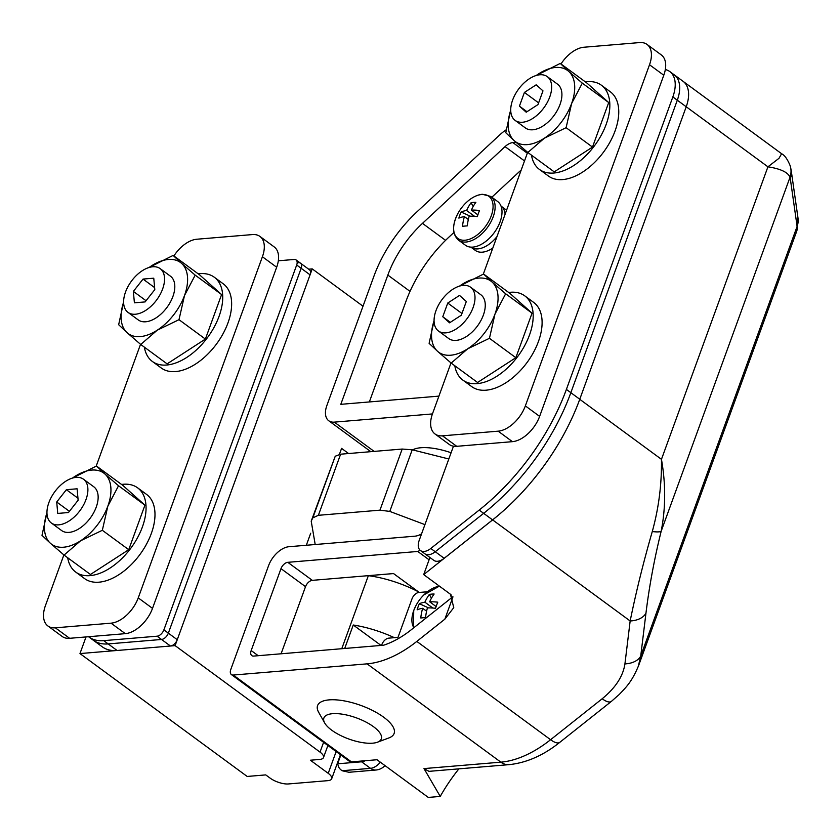 <?xml version="1.0" encoding="UTF-8"?>
<svg xmlns="http://www.w3.org/2000/svg" width="840" height="840" viewBox="0 0 840 840"><rect width="100%" height="100%" fill="white"/><g stroke="black" fill="none" stroke-linecap="round" stroke-linejoin="round"><path stroke-width="1.26" d="M451.091 452.75A40.73 14.973 -160 0 0 420.861 447.741A40.73 14.973 -160 0 0 412.661 449.873M372.666 743.179A30.545 11.225 -160 0 0 377.454 742.203A30.545 11.225 -160 0 0 370.639 724.752A30.545 11.225 -160 0 0 332.535 713.696A30.545 11.225 -160 0 0 324.713 723.009A30.545 11.225 -160 0 0 372.666 743.179M377.454 742.203L388.983 737.898A40.73 14.973 -160 0 0 379.89 714.62A40.73 14.973 -160 0 0 329.091 699.877A40.73 14.973 -160 0 0 318.665 712.299L324.713 723.009M512.631 100.065A27.153 15.729 -53.7 0 0 515.12 120.393A27.153 15.729 -53.7 0 0 549.759 96.957A27.153 15.729 -53.7 0 0 547.271 76.629A27.153 15.729 -53.7 0 0 512.631 100.065M435.971 310.674A27.153 15.729 -53.7 0 0 438.459 331.002A27.153 15.729 -53.7 0 0 473.099 307.566A27.153 15.729 -53.7 0 0 470.62 287.238A27.153 15.729 -53.7 0 0 435.971 310.674M419.244 592.452L393.53 573.552L312.312 580.346A6.793 3.938 -53.7 0 0 305.519 586.667L281.085 653.793M418.047 591.601L393.53 573.573L368.351 575.683A61.099 22.46 20 0 1 418.047 591.601L417.627 592.756M394.37 637.675A61.099 22.46 -160 0 0 353.252 625.013L344.705 648.47M368.351 575.683L341.775 648.722M453.474 446.197L419.202 540.361A13.577 7.865 -53.7 0 0 420.452 550.525L433.829 560.364A13.577 7.865 -53.7 0 0 444.171 558.296L492.576 519.897A169.712 98.311 -53.7 0 0 579.768 399.242L686.217 106.775A33.947 19.667 -53.7 0 0 683.12 81.354A33.947 19.667 126.3 0 1 686.217 106.775L579.747 399.294A169.712 98.311 126.3 0 1 492.618 519.897L630.158 620.97C636.111 591.801 643.493 561.992 652.281 531.552C658.76 508.106 661.825 484.029 661.458 459.333C665.826 484.239 665.721 508.231 661.154 531.311C654.36 558.789 649.299 586.068 645.96 613.137L640.731 656.061L638.222 666.624M420.452 550.525A13.577 7.865 -53.7 0 0 430.794 548.468L435.257 551.744A13.577 7.865 -53.7 0 1 424.904 553.801A13.577 7.865 -53.7 0 0 435.257 551.744L483.651 513.345A169.712 98.311 -53.7 0 0 570.853 392.69L677.303 100.212L767.928 166.814L778.995 158.309L781.61 153.731C784.707 155.274 787.595 159.348 790.251 165.942A20.37 19.289 163.3 0 1 790.251 165.942A20.37 19.289 163.3 0 1 790.02 177.261C787.962 172.284 780.601 168.798 767.928 166.814L661.458 459.333L579.747 399.294M492.618 519.897L423.696 574.602L429.923 557.498M421.565 533.894A20.37 11.802 126.3 0 1 414.813 536.193L288.971 546.714A20.37 11.802 -53.7 0 0 268.569 565.677L230.78 669.501A6.793 3.938 -53.7 0 0 231.41 674.583A6.793 3.938 -53.7 0 0 233.268 675.045L367.091 663.852A101.829 58.989 -53.7 0 0 416.808 641.413L444.843 619.164L453.757 607.635L450.45 594.258L423.696 574.602M420.157 550.295A40.73 23.593 126.3 0 1 417.743 551.46L287.794 562.327A6.793 3.938 -53.7 0 0 280.991 568.638L251.181 650.538A6.793 3.938 -53.7 0 0 251.8 655.62A6.793 3.938 -53.7 0 0 253.67 656.082L383.618 645.215A81.459 47.187 -53.7 0 0 411.212 629.8L452.886 596.726M516.054 142.338L512.873 142.601A13.577 7.865 -53.7 0 0 505.05 146.622L422.478 223.367A81.459 47.187 -53.7 0 0 387.839 275.079L340.798 404.334L438.911 396.123M506.163 129.833A33.947 19.667 -53.7 0 0 499.779 134.862L417.207 211.607A101.829 58.989 -53.7 0 0 373.916 276.234L326.875 405.489A20.37 11.802 -53.7 0 0 328.734 420.745A20.37 11.802 -53.7 0 0 334.32 422.132L432.432 413.931M458.913 768.841A118.797 68.817 -53.7 0 0 440.244 796.425L428.295 797.423L377.013 759.738L351.435 761.88A6.793 3.938 126.3 0 1 349.566 761.418L231.41 674.583M440.244 796.425L423.99 768.59L500.861 762.163A101.829 58.989 -53.7 0 0 550.589 739.715L602.175 698.764A20.37 7.067 51.6 0 0 611.373 701.411L619.279 694.439C626.136 687.173 631.775 682.028 638.631 665.522L638.631 665.522M429.082 559.797L417.743 551.46M459.522 295.418L447.752 303.041L442.764 316.743L449.558 322.822L461.328 315.2L466.316 301.497L459.522 295.418M447.752 303.041L461.947 313.478M442.764 316.743L450.334 322.308M536.183 84.808L524.412 92.431L519.424 106.134L526.207 112.214L537.989 104.58L542.976 90.877L536.183 84.808M524.412 92.431L538.608 102.868M519.424 106.134L526.995 111.699M367.091 663.852L500.861 762.163A20.37 14.816 85.2 0 0 509.04 764.652L428.988 771.351L423.99 768.59M790.251 165.931L791.165 170.153A20.37 18.585 171.9 0 1 790.283 178.511L790.02 177.261L661.154 531.311A20.37 3.685 14 0 1 652.281 531.552M602.175 698.764C615.5 687.876 623.081 676.252 624.928 663.894A20.37 13.209 6.9 0 0 640.731 656.061L797.107 226.412L790.283 178.511M624.928 663.894L630.158 620.97A20.37 13.209 6.9 0 0 645.96 613.137M353.252 625.013L381.045 645.435M340.83 754.992L337.617 763.802L338.615 766.804A13.577 4.987 -160 0 0 342.058 770.731L348.957 772.275L375.974 770.018A13.577 13.577 0 0 0 384.941 765.566M365.243 760.725A13.577 7.865 126.3 0 1 361.61 761.796L337.617 763.802M315.2 544.52L311.209 521.157L335.244 456.225L340.62 454.199L318.381 515.308L379.953 510.163L402.192 449.054L412.209 449.788L448.822 458.987M340.62 454.199L402.192 449.054M412.209 449.788L389.781 511.413L424.935 524.622M389.781 511.413L379.953 510.163M318.381 515.308L312.816 517.85L335.244 456.225M311.209 521.157L312.816 517.85M58.79 524.843A27.153 15.729 -53.7 0 0 83.486 505.103A27.153 15.729 -53.7 0 0 83.507 479.231A27.153 15.729 -53.7 0 0 76.062 477.382A27.153 15.729 -53.7 0 0 51.366 497.123A27.153 15.729 -53.7 0 0 51.345 522.995A27.153 15.729 -53.7 0 0 58.79 524.843M135.44 314.233A27.153 15.729 -53.7 0 0 160.136 294.494A27.153 15.729 -53.7 0 0 160.156 268.622A27.153 15.729 -53.7 0 0 152.722 266.774A27.153 15.729 -53.7 0 0 128.026 286.514A27.153 15.729 -53.7 0 0 128.006 312.385A27.153 15.729 -53.7 0 0 135.44 314.233M116.319 650.538L79.968 653.573L247.18 776.454L265.745 774.9L270.207 778.176A13.577 4.987 -160 0 0 288.404 783.951L327.852 780.654A13.577 4.987 -160 0 0 331.695 778.743A13.577 4.987 -160 0 0 328.219 773.325L310.38 760.221L319.662 759.444A13.577 4.987 -160 0 0 323.505 757.533A13.577 4.987 -160 0 0 320.03 752.115L175.109 645.624L312.228 268.894L308.679 269.189M79.968 653.573L86.027 636.93M175.109 645.624L170.741 645.992M348.6 453.537L341.586 448.382L339.413 454.335M363.006 306.212L312.228 268.894M310.695 533.243L306.327 545.265M133.361 291.396L134.4 302.82L145.121 301.917L154.802 289.611L153.762 278.187L143.041 279.08L133.361 291.396L146.055 300.731M143.041 279.08L154.613 287.595M56.711 502.005L57.75 513.429L68.471 512.526L78.141 500.22L77.102 488.796L66.381 489.699L56.711 502.005L69.405 511.34M66.381 489.699L77.963 498.204M430.794 548.468L479.199 510.069A169.712 98.311 -53.7 0 0 566.391 389.413L672.84 96.936A33.947 19.667 -53.7 0 0 669.743 71.526A33.947 19.667 -53.7 0 0 665.322 69.531M444.171 558.296L435.257 551.744L483.651 513.345A169.712 98.311 -53.7 0 0 570.853 392.69L677.303 100.212A33.947 19.667 -53.7 0 0 674.195 74.802L781.61 153.731M672.84 96.936L677.303 100.212A33.947 19.667 -53.7 0 0 674.195 74.802L669.743 71.526M427.413 591.77L418.824 592.484A6.793 3.938 -53.7 0 0 412.02 598.804L397.992 637.371L388.71 638.148A6.793 3.938 -53.7 0 0 381.906 644.469L381.57 645.393M521.073 170.384A6.793 3.938 -53.7 0 0 519.341 171.675L491.831 197.243M453.936 232.459L449.201 236.859A101.829 58.989 -53.7 0 0 405.909 301.487L369.348 401.94M298.662 262.741A6.793 3.938 126.3 0 1 300.52 263.204L309.445 269.756A6.793 3.938 126.3 0 1 310.065 274.838L177.261 639.702A6.793 3.938 126.3 0 1 170.468 646.023L117.096 650.486A54.306 31.458 126.3 0 1 102.207 646.779L88.83 636.951A54.306 31.458 126.3 0 1 88.526 636.72M310.065 274.838L301.151 268.286A6.793 3.938 126.3 0 0 300.52 263.204A6.793 3.938 126.3 0 1 301.151 268.286L168.347 633.15A6.793 3.938 126.3 0 1 161.542 639.471L108.171 643.923A54.306 31.458 126.3 0 1 93.293 640.227A54.306 31.458 126.3 0 0 108.171 643.923L103.719 640.647A54.306 31.458 126.3 0 1 88.83 636.951M278.324 260.788L294.21 259.466A6.793 3.938 126.3 0 1 296.069 259.928A6.793 3.938 126.3 0 1 296.688 265.01L301.151 268.286L168.347 633.15A6.793 3.938 126.3 0 1 161.542 639.471L108.171 643.923L117.096 650.486M296.688 265.01L163.884 629.874A6.793 3.938 126.3 0 1 157.091 636.195L103.719 640.647M560.994 63.966A27.153 15.729 126.3 0 1 583.895 47.24L639.587 42.578A27.153 15.729 126.3 0 1 647.031 44.426L661.3 54.915A27.153 15.729 126.3 0 1 663.789 75.243L539.626 416.378A27.153 15.729 126.3 0 1 512.421 441.661L456.729 446.313A27.153 15.729 126.3 0 1 449.284 444.465L435.015 433.976A27.153 15.729 126.3 0 1 432.537 413.647L450.996 362.933M647.031 44.426A27.153 15.729 126.3 0 1 649.52 64.754L525.357 405.888A27.153 15.729 126.3 0 1 498.152 431.172L442.459 435.824A27.153 15.729 126.3 0 1 435.015 433.976M483.315 274.134L527.646 152.323M173.88 255.959A27.153 15.729 126.3 0 1 196.781 239.232L252.472 234.57A27.153 15.729 126.3 0 1 259.917 236.418L274.187 246.908A27.153 15.729 126.3 0 1 276.675 267.236L152.513 608.37A27.153 15.729 126.3 0 1 125.307 633.654L69.615 638.305A27.153 15.729 126.3 0 1 62.171 636.457L47.901 625.968A27.153 15.729 126.3 0 1 45.423 605.64L63.882 554.925M259.917 236.418A27.153 15.729 126.3 0 1 262.406 256.757L138.243 597.88A27.153 15.729 126.3 0 1 111.038 623.165L55.346 627.816A27.153 15.729 126.3 0 1 47.901 625.968M96.201 466.127L140.532 344.316M455.469 218.852A26.155 15.152 -53.7 0 0 465.034 240.219A26.155 15.152 -53.7 0 0 491.243 215.859A26.155 15.152 -53.7 0 0 481.677 194.502A26.155 15.152 -53.7 0 0 465.612 203.196L465.612 203.196C471.072 197.862 476.637 194.891 482.307 194.282L490.728 196.423A27.153 15.729 -53.7 0 1 490.707 222.296A27.153 15.729 -53.7 0 1 466.011 242.036A27.153 15.729 -53.7 0 1 458.567 240.188C452.298 234.444 451.952 225.782 457.527 214.19A26.155 15.152 -53.7 0 0 455.469 218.852M458.567 240.188L465.455 245.249A27.153 15.729 -53.7 0 0 472.899 247.097A27.153 15.729 -53.7 0 0 497.595 227.357A27.153 15.729 -53.7 0 0 497.616 201.484L490.728 196.423M474.579 216.342L466.62 210.494A43.985 32.004 85.2 0 1 471.093 202.724A43.627 25.62 45.6 0 1 475.87 202.325A43.985 32.004 -94.8 0 0 471.398 210.095A43.985 16.17 -160 0 1 479.514 210.472A43.627 17.125 100.3 0 0 478.359 213.465A43.627 17.125 100.3 0 0 477.288 216.584A43.985 16.17 20 0 0 469.171 216.206A43.985 32.004 -94.8 0 0 467.303 225.876A43.627 3.077 179.5 0 0 462.515 226.275A43.985 32.004 85.2 0 1 464.394 216.605L468.332 219.492M466.62 210.494A43.985 16.17 -160 0 0 461.097 212.016A43.627 39.679 -129.9 0 0 459.858 215.009A43.627 39.679 -129.9 0 0 458.871 218.127A43.985 16.17 20 0 1 464.394 216.605M461.097 212.016L470.264 216.184M471.398 210.095L477.876 214.851M471.093 202.724L473.161 206.546M492.818 248.01A25.452 14.742 -53.7 0 1 475.377 250.435L470.925 247.16A25.452 14.742 -53.7 0 0 477.897 248.892A25.452 14.742 -53.7 0 0 496.997 236.534A25.452 14.742 -53.7 0 1 470.925 247.16L470.873 247.128M506.552 210.294A25.452 14.742 -53.7 0 0 505.533 209.412L501.07 206.136A25.452 14.742 -53.7 0 1 505.113 214.242A25.452 14.742 -53.7 0 0 501.07 206.136L501.018 206.094M439.541 586.236A26.155 15.152 -53.7 0 0 423.875 594.899L423.875 594.899A44.121 44.121 0 0 0 415.79 605.892L415.79 605.892A26.155 15.152 -53.7 0 0 413.731 610.554A26.155 15.152 -53.7 0 0 413.858 627.7M451.343 597.944A26.155 15.152 -53.7 0 0 451.038 594.72M436.139 606.553L429.66 601.797A43.985 16.17 -160 0 1 437.776 602.175A43.627 17.125 100.3 0 0 435.55 608.286A43.985 16.17 20 0 0 427.434 607.908A43.985 32.004 -94.8 0 0 425.565 617.578A43.627 3.077 179.5 0 0 423.066 617.768A43.627 3.077 179.5 0 0 420.777 617.977A43.985 32.004 85.2 0 1 422.656 608.307A43.985 16.17 20 0 0 417.134 609.829A43.627 39.679 -129.9 0 1 419.36 603.719L428.526 607.887M429.66 601.797A43.985 32.004 -94.8 0 1 434.133 594.027A43.627 25.62 45.6 0 0 431.676 594.111A43.627 25.62 45.6 0 0 429.356 594.426A43.985 32.004 85.2 0 0 424.882 602.196A43.985 16.17 -160 0 0 419.36 603.719M424.882 602.196L432.842 608.045M429.356 594.426L431.424 598.248M426.594 611.195L422.656 608.307M51.345 522.995L61.604 530.534A27.153 15.729 -53.7 0 0 96.243 507.098A27.153 15.729 -53.7 0 0 93.765 486.769L83.507 479.231M64.061 555.082L90.458 574.476L128.73 549.686L144.931 505.166L122.871 485.415L96.474 466.022L104.916 473.991A44.121 25.557 126.3 0 1 107.846 506.132A44.121 25.557 126.3 0 1 80.608 540.782A44.121 25.557 126.3 0 1 50.442 543.301L42 535.343L46.956 512.768A44.121 25.557 -53.7 0 0 50.442 543.301L64.061 555.082L80.608 540.782L102.333 530.292L128.73 549.686M72.45 478.086A44.121 25.557 126.3 0 1 74.749 476.511A44.121 25.557 126.3 0 1 104.916 473.991L118.535 485.762L107.846 506.132L102.333 530.292M72.387 478.107L96.474 466.022M144.931 505.166L118.535 485.762M128.006 312.385L138.254 319.925A27.153 15.729 -53.7 0 0 172.904 296.489A27.153 15.729 -53.7 0 0 170.415 276.161L160.156 268.622M205.38 339.077L178.994 319.683L157.269 330.173L140.721 344.474L167.118 363.867L205.38 339.077L221.592 294.556L199.532 274.806L173.135 255.413L181.577 263.382A44.121 25.557 126.3 0 1 184.506 295.512A44.121 25.557 126.3 0 1 157.269 330.173A44.121 25.557 126.3 0 1 127.103 332.693L118.661 324.723L123.606 302.159M149.111 267.477A44.121 25.557 126.3 0 1 151.41 265.902A44.121 25.557 126.3 0 1 181.577 263.382L195.195 275.153L184.506 295.512L178.994 319.683M123.606 302.18A44.121 25.557 -53.7 0 0 127.103 332.693L140.721 344.474M149.047 267.498L173.135 255.413M221.592 294.556L195.195 275.153M438.459 331.002L448.718 338.541A27.153 15.729 -53.7 0 0 483.357 315.105A27.153 15.729 -53.7 0 0 480.879 294.777L470.62 287.238M451.175 363.09L477.572 382.483L515.844 357.693L532.045 313.173L509.985 293.423L483.588 274.029L492.03 281.998A44.121 25.557 126.3 0 1 494.959 314.139A44.121 25.557 126.3 0 1 467.723 348.789A44.121 25.557 126.3 0 1 437.556 351.309L429.114 343.34L434.07 320.775A44.121 25.557 -53.7 0 0 437.556 351.309L451.175 363.09L467.723 348.789L489.447 338.3L515.844 357.693M459.564 286.094A44.121 25.557 126.3 0 1 461.864 284.519A44.121 25.557 126.3 0 1 492.03 281.998L505.659 293.769L494.959 314.139L489.447 338.3M459.501 286.115L483.588 274.029M532.045 313.173L505.659 293.769M515.12 120.393L525.368 127.932A27.153 15.729 -53.7 0 0 560.018 104.496A27.153 15.729 -53.7 0 0 557.529 84.168L547.271 76.629M592.494 147.084L566.107 127.691L544.383 138.18L527.835 152.481L554.232 171.875L592.494 147.084L608.706 102.553L586.646 82.814L560.249 63.42L568.691 71.389A44.121 25.557 126.3 0 1 571.62 103.52A44.121 25.557 126.3 0 1 544.383 138.18A44.121 25.557 126.3 0 1 514.216 140.7L505.775 132.731L510.72 110.166M536.225 75.484A44.121 25.557 126.3 0 1 538.524 73.91A44.121 25.557 126.3 0 1 568.691 71.389L582.309 83.16L571.62 103.52L566.107 127.691M510.72 110.187A44.121 25.557 -53.7 0 0 514.216 140.7L527.835 152.481M536.162 75.505L560.249 63.42M608.706 102.553L582.309 83.16M144.365 347.141A52.269 30.282 -53.7 0 0 152.366 361.463L161.291 368.014A52.269 30.282 -53.7 0 0 216.636 343.822A52.269 30.282 -53.7 0 0 223.188 283.773L214.274 277.211A52.269 30.282 -53.7 0 0 198.219 273.851M152.366 361.463A52.269 30.282 -53.7 0 0 207.722 337.27A52.269 30.282 -53.7 0 0 214.274 277.211M454.818 365.768A52.269 30.282 -53.7 0 0 462.83 380.079L471.744 386.631A52.269 30.282 -53.7 0 0 527.1 362.439A52.269 30.282 -53.7 0 0 533.652 302.389L524.738 295.838A52.269 30.282 -53.7 0 0 508.683 292.467M462.83 380.079A52.269 30.282 -53.7 0 0 518.175 355.887A52.269 30.282 -53.7 0 0 524.738 295.838M67.704 557.76A52.269 30.282 -53.7 0 0 75.716 572.072L84.63 578.624A52.269 30.282 -53.7 0 0 139.986 554.432A52.269 30.282 -53.7 0 0 146.538 494.382L137.613 487.83A52.269 30.282 -53.7 0 0 121.569 484.459M75.716 572.072A52.269 30.282 -53.7 0 0 131.061 547.88A52.269 30.282 -53.7 0 0 137.613 487.83M531.479 155.148A52.269 30.282 -53.7 0 0 539.48 169.47L548.404 176.022A52.269 30.282 -53.7 0 0 603.75 151.83A52.269 30.282 -53.7 0 0 610.302 91.781L601.388 85.218A52.269 30.282 -53.7 0 0 585.333 81.858M539.48 169.47A52.269 30.282 -53.7 0 0 594.836 145.278A52.269 30.282 -53.7 0 0 601.388 85.218M416.808 641.413L550.589 739.715A20.37 7.067 51.6 0 0 559.776 742.35L611.373 701.411M444.843 619.164L452.97 596.841M334.32 422.132L374.147 451.395M233.268 675.045L351.435 761.88M410.025 291.375L387.839 275.079M445.568 240.345L422.478 223.367M524.517 160.934L505.05 146.622M527.321 153.216L512.873 142.601M312.312 580.346L287.794 562.327M258.216 655.704L251.181 650.538M305.519 586.667L280.991 568.638M796.667 231.368A67.883 24.948 -160 0 0 797.107 226.412A20.37 18.585 171.9 0 0 798 218.064L796.667 231.368L638.642 665.522M342.058 770.731L370.524 768.348A13.577 7.865 -53.7 0 0 380.363 762.195M361.61 761.796L370.524 768.348A13.577 9.881 85.2 0 0 375.974 770.018M320.03 752.115L323.589 742.329M328.219 773.325L336.147 751.548M566.391 389.413L579.768 399.242M479.199 510.069L492.576 519.897M177.261 639.702L163.884 629.874M170.468 646.023L157.091 636.195M663.789 75.243L649.52 64.754M539.626 416.378L525.357 405.888M512.421 441.661L498.152 431.172M456.729 446.313L442.459 435.824M276.675 267.236L262.406 256.757M152.513 608.37L138.243 597.88M125.307 633.654L111.038 623.165M69.615 638.305L55.346 627.816M328.734 420.745L370.829 451.679M791.165 170.153L798 218.064M509.04 764.652C526.543 762.836 543.449 755.401 559.776 742.35M331.695 778.743L340.442 754.708M323.505 757.533L327.894 745.49M300.52 263.204L296.069 259.928M465.612 203.196A44.121 44.121 0 0 0 457.527 214.19M439.383 586.121L423.875 594.899M413.511 627.974L413.721 610.586L415.79 605.892"/></g></svg>
